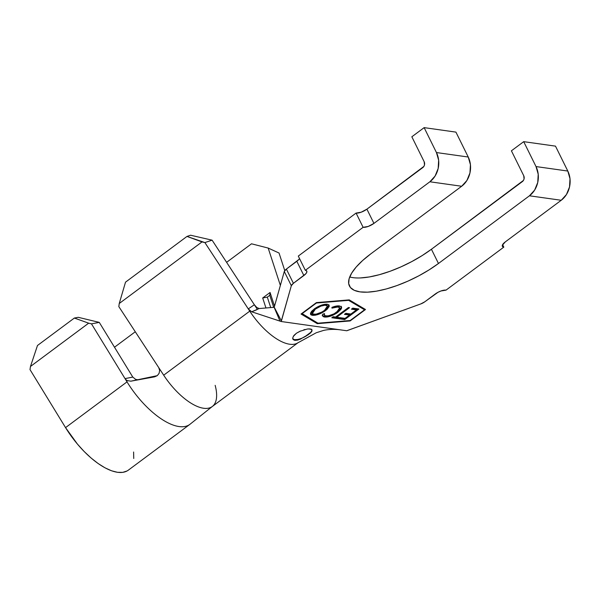 <?xml version="1.0" encoding="UTF-8"?>
<svg xmlns="http://www.w3.org/2000/svg" width="600" height="600" viewBox="0 0 600 600"><rect width="100%" height="100%" fill="white"/><g stroke="black" fill="none" stroke-linecap="round" stroke-linejoin="round"><path stroke-width="0.9" d="M292.815 338.858A10.605 3.743 153.7 0 0 308.025 334.755L299.947 339.345L294.855 340.358L293.31 339.675M293.235 336.48L296.407 333.248L299.888 331.312L307.38 329.01L310.222 328.928L311.858 329.64L312.022 331.02L310.688 332.835L308.025 334.755A10.605 3.743 153.7 0 0 311.812 329.595M349.718 276.975A61.523 21.727 153.7 0 0 431.43 249.255L438.465 263.49A61.523 21.727 -26.3 0 1 349.425 285.975A61.523 21.727 -26.3 0 1 370.688 253.942L461.662 186.255L429.877 181.778L373.935 223.395L366.9 209.16L423.885 166.395L424.5 164.88L424.155 161.692L411.84 136.785L424.14 127.635L436.447 152.55L438.645 160.23L438.165 168.48L435.09 176.047L429.877 181.778L373.935 223.395L368.22 226.44L363.112 227.31L305.332 270.308L298.298 256.072L356.077 213.075L363.112 227.31L305.332 270.308L306.653 270.907L306.84 272.108L305.858 273.735L293.407 283.312L286.373 269.077L296.827 261.3L303.862 275.535L293.407 283.312L291.33 285.712A5.94 2.1 -26.3 0 1 293.407 283.312L286.373 269.077A5.94 2.1 153.7 0 0 284.288 271.478L291.33 285.712L281.415 320.94L274.237 307.215L284.288 271.478L291.33 285.712L281.153 321.51L251.67 311.79L279.99 321.112L274.14 307.298L259.2 308.55L251.67 311.79L248.265 308.895L249.75 311.153L163.688 375.188L118.83 306.615L119.243 303.502L125.512 282.165L186.983 236.43L125.512 282.165L119.243 303.502L202.005 241.92L186.983 236.43L190.583 235.222L212.1 240.165L204.892 242.58L202.005 241.92L119.243 303.502L118.83 306.615L163.688 375.188A47.52 20.43 53.3 0 0 212.235 406.545L298.298 342.51M364.553 309.803L348.615 300.353L316.403 303.022L301.987 313.748L317.925 323.19L350.138 320.528L364.553 309.803L364.2 309.09L348.743 299.925L364.2 309.09L364.553 309.803L350.138 320.528L317.925 323.19L301.837 313.44L316.403 303.022L348.615 300.353L348.42 299.947L364.553 309.803M341.295 306.653L341.108 307.71L337.41 311.67L337.763 312.382L336.18 313.47L330.728 316.095L327.255 316.995L323.827 316.89L322.53 315.9L322.83 314.145L324.54 313.627L324.255 314.52L324.983 315.735L328.185 315.93L334.043 313.845L338.805 310.305L339.75 308.67L339.487 307.485L336.855 306.885L331.942 308.13L331.942 307.373L334.132 306.585L338.775 305.873L341.355 306.72L341.618 307.92L340.95 309.337L337.763 312.382L341.46 308.423L341.535 306.998L339.48 305.94C337.59 305.655 335.077 306.127 331.942 307.373L331.942 308.13L338.07 306.93L339.697 307.785L336.75 312.127C332.73 314.895 329.123 316.185 325.942 315.998L324.36 315.165L324.54 313.627L322.83 314.145L322.575 315.99L324.548 317.048L324.195 316.335L322.462 315.623M349.522 307.68L336.683 317.22L339.09 317.565L337.71 318.593L331.793 317.752L333.18 316.718L335.58 317.062L348.428 307.522L349.522 307.68L348.428 307.522L335.58 317.062L333.18 316.718L331.793 317.752L337.71 318.593L339.09 317.565L336.683 317.22L336.33 316.507L336.683 317.22L349.522 307.68M352.808 308.13L358.942 309.007L344.707 319.575L338.528 318.697L339.938 317.655L345.038 318.382L349.485 315.075L344.43 314.355L345.825 313.32L350.88 314.04L356.46 309.892L351.405 309.173L352.808 308.13L351.405 309.173L356.46 309.892L350.88 314.04L345.825 313.32L344.43 314.355L349.485 315.075L345.038 318.382L339.938 317.655L338.528 318.697L344.707 319.575L358.942 309.007L352.808 308.13M328.935 304.882L325.267 309.832L325.62 310.545L329.175 305.205L327.33 304.23L328.987 304.928L329.22 306.39L326.985 309.442L323.82 311.767L318.69 314.272L315.218 315.233L311.475 315.09L310.785 314.647L310.53 313.178L311.707 311.19L314.955 308.43L321.142 305.272L327.33 304.23C323.46 304.043 319.08 305.625 314.197 308.978L310.582 314.347L312.472 315.345C316.373 315.495 320.76 313.897 325.62 310.545L325.267 309.832L324.525 310.365M297.855 342.825A47.52 20.43 -126.7 0 1 249.75 311.153L204.892 242.58L248.265 308.895L254.355 304.763L212.1 240.165L256.957 308.737L254.355 304.763L257.025 307.748M306.78 271.087L306.795 271.118A8.482 3 -26.3 0 0 305.332 270.308L298.298 256.072L356.077 213.075L363.112 227.31A8.482 3 -26.3 0 0 373.935 223.395L366.9 209.16L361.185 212.205L356.077 213.075A8.482 3 153.7 0 0 366.9 209.16L422.842 167.542A4.245 3.525 98 0 0 424.155 161.692L411.84 136.785L424.14 127.635L455.925 132.113L468.232 157.02A21.218 17.633 -82 0 1 461.662 186.255L466.875 180.525L469.95 172.958L470.43 164.7L468.232 157.02L436.447 152.55L424.14 127.635L455.925 132.113L468.232 157.02L436.447 152.55A21.218 17.633 98 0 1 429.877 181.778L461.662 186.255L370.688 253.942L362.64 260.505L356.212 267L351.638 273.173L349.103 278.79L348.69 283.635L350.43 287.528L354.255 290.31L360.007 291.877L367.478 292.17L376.373 291.18L386.347 288.938L397.028 285.54L408 281.108L418.83 275.812L429.12 269.865L438.465 263.49L529.447 195.795A21.218 17.633 98 0 0 536.018 166.567L567.803 171.045A21.218 17.633 -82 0 1 561.232 200.272L529.447 195.795L561.232 200.272L505.29 241.897A8.482 3 -26.3 0 0 502.357 246.315A8.482 3 -26.3 0 0 503.82 247.125L502.597 244.657L503.82 247.125L446.04 290.123A8.482 3 -26.3 0 0 435.217 294.038L424.77 301.815A5.94 2.1 -26.3 0 1 420.765 303.938L424.77 301.815L437.925 292.335L440.933 290.993L446.04 290.123L503.82 247.125L502.5 246.525L502.312 245.325L505.29 241.897L561.232 200.272L566.445 194.542L569.52 186.975L570 178.725L567.803 171.045L555.495 146.137L567.803 171.045L536.018 166.567L538.215 174.248L537.735 182.498L534.653 190.065L529.447 195.795L438.465 263.49L431.43 249.255L523.447 180.42L524.07 178.905L523.725 175.718L511.41 150.803L523.702 141.66L536.018 166.567L523.702 141.66L555.495 146.137L523.702 141.66L511.41 150.803L523.725 175.718A4.245 3.525 98 0 1 522.405 181.56L431.43 249.255L422.085 255.63L411.795 261.577L400.957 266.873L389.993 271.305L379.312 274.702L369.337 276.945L360.442 277.935M347.903 330.308L420.765 303.938L346.793 330.757L281.153 321.51L346.793 330.757L347.903 330.308M298.822 259.5L286.373 269.077L284.288 271.478L274.207 307.29L281.415 320.94L281.153 321.51L279.99 321.112L274.207 307.29L259.2 308.55L256.612 307.425L254.355 304.763L248.265 308.895L251.67 311.79L256.935 309.705M316.41 302.595L349.252 299.88L365.498 309.51L350.13 320.947L317.288 323.663L301.043 314.032L316.41 302.595L349.252 299.88L365.498 309.51L350.13 320.947L349.928 320.543L350.13 320.947L317.288 323.663L316.935 322.95L317.445 322.913L316.935 322.95L317.288 323.663L301.043 314.032L316.41 302.595M215.16 385.35A47.52 20.43 -126.7 0 1 211.53 407.025A47.52 20.43 -126.7 0 1 163.688 375.188L249.75 311.153A47.52 20.43 53.3 0 0 296.895 343.365M301.035 338.88L297.608 340.118L294.847 340.358L293.138 339.48L292.778 337.71L293.903 335.483L296.407 333.248L300.623 330.99M284.767 270.6L279.038 253.02L268.178 248.062L280.365 285.42L268.178 248.062L251.513 243.803L226.605 262.335L251.513 243.803L268.178 248.062L279.038 253.02L284.767 270.6M265.95 307.98L262.688 297.968L270.067 292.485L274.53 306.165L270.067 292.485L269.775 295.305L273.697 307.335L269.775 295.305L270.067 292.485L262.688 297.968L267.315 297.135L270.728 307.582L267.315 297.135L269.775 295.305L267.315 297.135L262.688 297.968L265.95 307.98M306.795 271.118A8.482 3 -26.3 0 1 303.862 275.535L296.827 261.3A8.482 3 153.7 0 0 299.52 258.54M364.35 309.39L364.77 309.082L364.35 309.39M301.425 313.755L316.935 322.95L301.425 313.755M311.692 329.228L312.022 331.02L308.093 334.89M308.505 328.882L311.663 329.452M303.712 329.865L305.153 329.46M304.642 336.877L310.522 332.505M292.853 338.895L294.502 339.645L297.322 339.525M357.84 308.85L356.452 309.877L357.84 308.85M350.858 314.04L349.478 315.06L350.858 314.04M345.015 318.375L344.355 318.862L344.707 319.575L344.355 318.862L339.278 318.142L344.355 318.862L345.015 318.375M349.132 314.362L349.485 315.075L349.132 314.362L345.18 313.8L349.132 314.362M356.108 309.18L356.46 309.892L356.108 309.18L352.155 308.618L356.108 309.18M337.995 317.407L337.358 317.88L337.71 318.593L337.358 317.88L332.543 317.197L337.358 317.88L337.995 317.407M348.428 307.522L336.33 316.507L348.428 307.522M324.053 314.528L324.36 315.165M339.697 307.785L337.718 306.218L338.07 306.93L337.718 306.218L334.522 306.472M328.17 316.035L329.978 315.517L324.195 316.335L324.548 317.048C328.395 317.317 332.798 315.765 337.763 312.382L337.41 311.67L341.108 307.71L341.46 308.423L341.303 306.75M335.827 312.757L336.33 312.435M322.147 315.09L323.445 316.17L326.955 316.275M334.522 306.465L337.718 306.218M338.55 306.42L339.135 306.772M317.228 313.935L312.12 314.632L312.472 315.345L312.12 314.632L310.462 313.965M310.433 313.935L313.373 314.685M314.385 314.595L314.91 314.513M323.94 310.755L328.215 307.013M328.702 306.157L328.942 305.31M327.42 306.03L325.635 304.553L327.42 306.03L324.502 310.388C320.565 313.103 317.002 314.407 313.815 314.303L312.397 313.507L315.315 309.135C319.267 306.397 322.83 305.108 325.987 305.265L325.635 304.553L322.575 304.8L325.155 304.507M325.635 304.553L326.94 305.13M312.173 312.99L312.195 311.272M315.315 309.135L314.962 308.43L315.315 309.135L312.33 312.517L313.035 314.085L316.058 314.197L321.847 312.075L324.502 310.388L326.483 308.625L327.442 307.028L327.293 305.835L324.975 305.212L320.955 306.105L315.315 309.135M314.835 308.52L312.045 312.795L312.397 313.507M157.297 375.638L159.113 373.305L159.637 370.373L158.692 367.553L159.637 370.373L159.113 373.305L157.297 375.638L154.635 376.837L130.86 381.18L126.983 380.535L125.498 379.275M190.222 424.088A59.4 25.537 -126.7 0 1 189.817 424.41A59.4 25.537 -126.7 0 1 127.02 381.877L65.55 427.62L30 369.593L30.48 366.457L88.657 323.175L91.47 323.85L125.032 378.63L91.47 323.85L99.278 322.388L132.78 377.062L125.032 378.63L127.02 381.877A59.4 25.537 53.3 0 0 188.79 425.085M127.102 470.947L122.745 472.365L117.51 472.312L111.547 470.79L105.03 467.835L98.16 463.553L91.133 458.055L84.157 451.507L77.438 444.097L65.55 427.62L127.02 381.877L125.032 378.63L132.78 377.062L135.667 379.395L137.542 379.71M141.165 379.072L157.26 375.66L130.86 381.18L154.635 376.837M132.817 377.123L99.278 322.388L78.27 317.317L74.37 318.045L37.485 345.487L30.48 366.457L37.485 345.487L74.37 318.045L88.657 323.175L30.48 366.457L30 369.593L65.55 427.62A59.4 25.537 53.3 0 0 128.347 470.145L189.817 424.41M114.495 347.228L135.285 331.763L114.495 347.228M133.605 452.01L133.748 458.49M136.245 380.093L130.815 381.188M127.56 380.82L126.405 380.145M88.657 323.175L74.37 318.045L78.27 317.317L99.278 322.388L91.47 323.85L88.657 323.175M212.1 240.165L204.892 242.58L186.983 236.43L190.583 235.222L212.1 240.165M292.673 338.632L292.942 339.165M341.257 329.978C334.995 329.032 329.077 329.19 323.49 330.45L316.282 332.737L297.81 342.847M341.535 306.998L341.183 306.285M212.468 406.373L190.11 424.178"/></g></svg>
